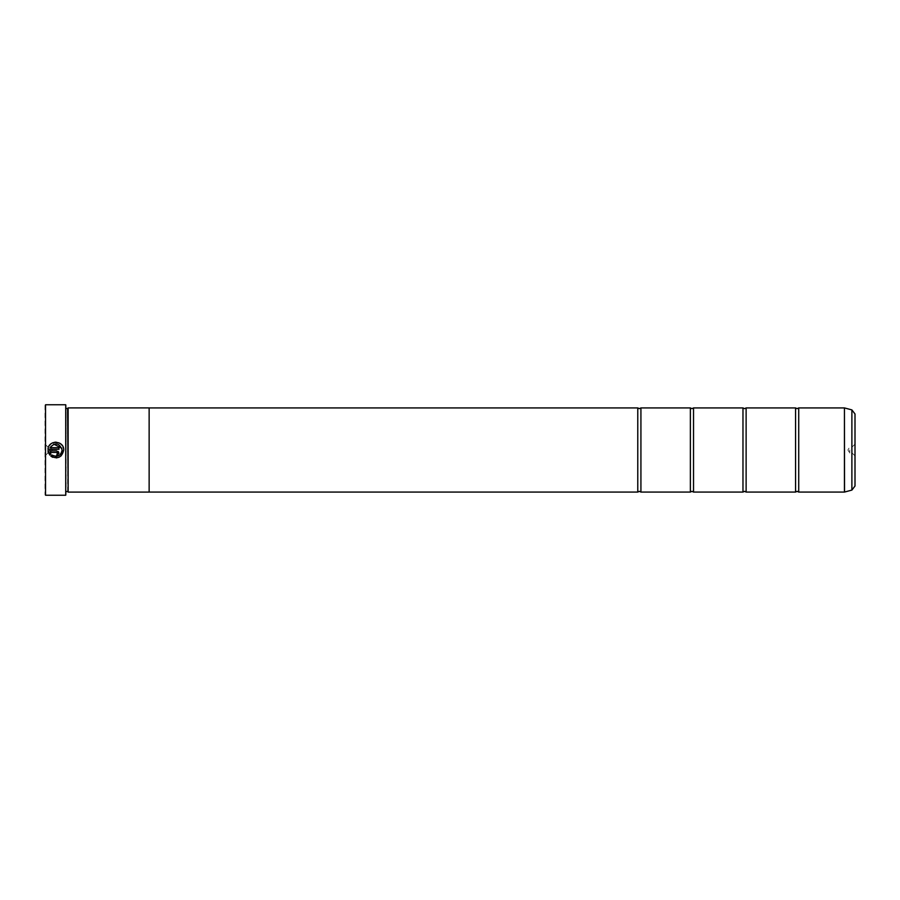 <?xml version="1.0" encoding="UTF-8"?>
<svg xmlns="http://www.w3.org/2000/svg" width="900" height="900" viewBox="0 0 900 900"><rect width="100%" height="100%" fill="white"/><g stroke="black" fill="none" stroke-linecap="round" stroke-linejoin="round"><path stroke-width="0.67" stroke-dasharray="4.5 3.38" d="M798.716 492.075L798.716 407.925M746.123 492.075L746.123 407.925M693.529 492.075L693.529 407.925M640.924 492.075L640.924 407.925M53.246 455.805L55.181 456.322M56.812 456.277L60.053 454.725M61.189 453.353L62.134 450.056M50.839 456.154L51.964 455.029M61.042 455.951L59.209 457.166M56.295 457.92L52.729 457.301M53.73 444.105L49.984 447.683L58.973 447.683L58.973 449.269L47.981 449.269L49.286 445.646M50.681 444.082L51.885 443.228M53.258 442.598L54.709 442.249M56.194 442.181L59.749 443.216M62.438 445.77L63.124 447.086M63.551 448.504L63.709 450M56.61 455.569L57.398 453.206L56.61 452.419L49.984 452.419M47.981 450.844L56.61 450.844L58.286 451.53M45 405.293L45 494.707M45.529 495.236L45.529 404.764M855 486.034L855 413.966M852.165 450L852.165 453.049L852.165 450M849.735 450L849.735 453.049L849.735 450M47.835 450L47.835 453.049L47.835 450M50.265 450L50.265 453.049L50.265 450M66.038 494.921L66.038 405.079M65.722 404.764L65.722 495.236M67.612 491.569L67.612 408.431M68.141 492.098L68.141 407.902M65.509 450L65.509 492.412L65.509 450M795.566 492.075L795.566 407.925M149.141 407.902L149.141 492.098M742.972 492.075L742.972 407.925M690.367 492.075L690.367 407.925M637.774 492.075L637.774 407.925M45 450L45 444.105L45 450M50.85 453.915L49.725 455.04L48.544 453.071M58.973 453.206L57.926 455.164M62.134 450L61.852 448.189M844.436 407.925L844.436 492.075M844.526 492.064L844.526 407.936M66.038 450L66.038 408.431L66.038 450M851.884 409.905L851.884 490.095M855 444.105L852.165 446.951L849.735 446.951L847.913 450L849.735 453.049L852.165 453.049L855 455.895M45 444.105L47.835 446.951L50.265 446.951L52.087 450L50.265 453.049L47.835 453.049L45 455.895"/><path stroke-width="1.35" d="M798.716 492.075L844.436 492.075L844.436 407.925L798.716 407.925L798.716 492.075L797.141 491.344L795.566 492.075L746.123 492.075L744.548 491.344L742.972 492.075L693.529 492.075L691.942 491.344L690.367 492.075L640.924 492.075L639.349 491.344L637.774 492.075L149.141 492.075L149.141 407.902L68.141 407.902L68.141 492.098L149.141 492.098M795.566 492.075L795.566 407.925L746.123 407.925L746.123 492.075M742.972 492.075L742.972 407.925L693.529 407.925L693.529 492.075M690.367 492.075L690.367 407.925L640.924 407.925L640.924 492.075M52.729 457.301L50.839 456.154C57.667 459.461 61.954 457.425 63.709 450.056L61.042 455.951M62.134 450.056L62.134 450.056C60.784 455.873 57.398 457.537 51.964 455.029L53.246 455.805M55.181 456.322L56.812 456.277M60.053 454.725L61.189 453.353M59.209 457.166L56.295 457.92M63.709 450C64.148 440.359 48.454 439.627 47.981 449.269L58.973 449.269L58.973 447.683L49.984 447.683C55.26 441.968 59.31 442.744 62.134 450M49.286 445.646L50.681 444.082M51.885 443.228L53.258 442.598M54.709 442.249L56.194 442.181M59.749 443.216L61.504 444.589M61.515 444.6L62.438 445.77M63.124 447.086L63.551 448.504M57.398 453.206L56.61 455.569L58.973 453.206L56.61 450.844L47.981 450.844L49.725 455.04L50.85 453.915L49.984 452.419L56.61 452.419L57.398 453.206L56.61 452.419M58.286 451.53L58.973 453.206M45.529 495.236L45.529 404.764L45.529 495.236L65.722 495.236L65.722 404.764L45.529 404.764M65.722 404.764L65.722 495.236M66.038 408.431L67.612 408.431L68.141 492.098M855 413.966L855 486.034L851.884 490.095L851.884 409.905L855 413.966M149.141 407.925L637.774 407.925L637.774 492.075M51.964 455.029L50.839 456.154M48.544 453.071L47.981 450.844M49.984 452.419L50.85 453.915M61.852 448.189L53.73 444.105M844.436 407.925L844.526 492.064L851.884 490.095M798.716 407.925L797.141 408.656L795.566 407.925M746.123 407.925L744.548 408.656L742.972 407.925M693.529 407.925L691.942 408.656L690.367 407.925M640.924 407.925L639.349 408.656L637.774 407.925M851.884 409.905L844.526 407.936M66.038 491.569L67.612 491.569"/></g></svg>
